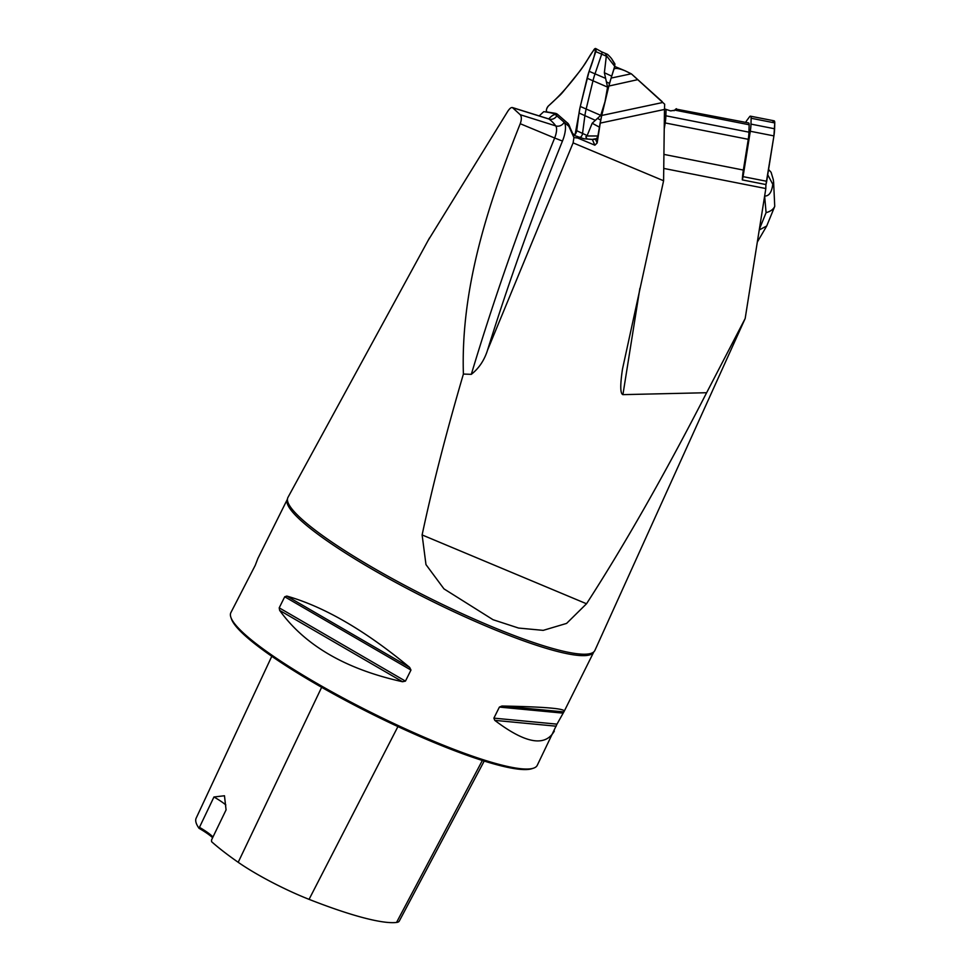 <?xml version="1.0" encoding="UTF-8"?>
<svg xmlns="http://www.w3.org/2000/svg" width="971" height="971" viewBox="0 0 971 971"><rect width="100%" height="100%" fill="white"/><g stroke="black" fill="none" stroke-linecap="round" stroke-linejoin="round"><path stroke-width="1.46" d="M674.068 110.718L675.865 109.007L675.161 110.184L670.658 110.9L664.48 108.886M429.522 237.895L287.974 497.37A171.491 26.824 26.5 0 0 287.465 499.045A171.491 26.824 26.5 0 0 490.064 625.919A171.491 26.824 26.5 0 0 593.876 651.82A171.491 26.824 26.5 0 0 594.907 650.412L745.17 318.512L765.828 188.544A35.09 12.186 101.2 0 1 765.937 184.563L742.305 179.902A35.09 12.186 101.2 0 1 743.361 170.059L748.265 139.314A21.398 7.428 -78.8 0 0 748.944 132.165L749.139 124.761A2.998 1.044 -78.8 0 0 748.556 122.929L676.374 109.153M675.731 109.784A6.846 3.823 39 0 0 675.865 109.007L676.459 108.716M765.828 188.544L663.751 168.42M745.17 318.512L706.633 392.721C664.48 474.734 624.438 545.083 586.52 603.768L566.591 623.406L543.214 630.361L518.575 628.055L493.05 619.716L443.953 588.863L425.978 564.6L422.118 534.936C432.374 486.629 446.138 432.993 463.398 374.053L471.311 374.345C478.921 368.349 484.323 360.302 487.527 350.179L573.108 142.871L573.934 137.566L568.885 126.351L553.907 113.304L543.784 111.641L539.196 115.901M664.249 103.824L631.478 73.942L662.161 101.603M664.674 104.213L664.467 109.456L600.248 123.099L601.535 116.459M573.934 137.566L577.745 138.04L594.871 145.201L597.165 142.955L600.248 123.099M573.108 142.871L663.594 180.752L664.467 109.456M637.765 79.646L608.878 86.043M613.89 69.354L611.099 78.081L631.235 73.796L625.227 70.847C618.697 68.249 614.922 67.752 613.89 69.354A3.848 1.481 -67.3 0 0 614.23 67.824M608.938 85.776L611.099 78.081M463.398 374.053C460.63 287.78 488.34 203.376 520.238 123.718C521.706 119.615 521.694 116.617 520.213 114.699L512.385 107.538L549.841 119.251M520.213 114.699L555.752 125.902A170.629 65.579 -67.3 0 0 549.04 119.069L512.737 107.732C511.474 107.028 509.811 108.23 507.736 111.349L428.041 240.602M639.877 288.338L622.921 394.639L706.633 392.721M622.921 394.639C620.214 393.789 620.068 385.232 622.508 368.968L663.594 180.752M554.332 731.078C545.204 747.124 525.347 743.543 494.773 720.361L493.887 718.139L499.397 707.082L501.922 706.026C543.651 706.815 564.442 708.527 564.272 711.16L556.99 724.135L537.23 765.379A171.175 26.775 -153.5 0 1 533.407 768.207A171.175 26.775 -153.5 0 1 432.653 740.8A171.175 26.775 -153.5 0 1 230.904 617.386A171.175 26.775 -153.5 0 1 230.867 612.628L255.239 565.353L257.898 558.41L287.404 499.228A171.175 26.775 26.5 0 0 489.19 627.4A171.175 26.775 26.5 0 0 593.779 651.978L593.876 651.82M409.665 667.405L410.964 670.063L405.453 681.12L402.528 681.727C345.882 669.25 304.93 645.472 279.648 610.407L279.211 607.834L284.721 596.777L286.797 596.073C324.241 606.741 365.193 630.519 409.665 667.405L286.797 596.073M321.644 687.31L238.198 862.297A183.446 28.693 26.5 0 1 211.593 841.699L211.52 840L226.073 809.887L224.471 795.759L213.96 796.973L199.006 828.287A31.242 4.891 -153.5 0 1 212.613 837.73M271.783 656.299L196.154 818.177A183.446 28.693 26.5 0 0 199.006 828.287M533.407 768.207L531.72 768.753A169.889 26.581 -153.5 0 1 431.719 741.541A169.889 26.581 -153.5 0 1 231.486 619.061L230.904 617.386M238.198 862.297A67.909 10.62 26.5 0 0 309.069 899.352A183.446 28.693 26.5 0 0 396.532 922.45A67.909 10.62 26.5 0 0 399.263 921.103L484.213 761.058M225.83 804.947A29.955 4.685 26.5 0 0 213.96 796.973M212.952 837.038A29.955 4.685 26.5 0 0 199.844 827.559M553.907 113.304L556.905 113.935M569.516 126.485L568.885 126.351M576.932 136.231L577.745 138.04M759.322 229.35L766.083 212.673L764.638 196.021M764.82 196.033C769.105 196.093 771.763 192.185 772.782 184.284L767.733 174.756M768.571 169.488L771.108 172.316L773.256 179.477L773.62 182.208L772.782 184.284M759.225 229.969L766.726 225.976L774.737 206.374M766.083 212.673C770.561 211.411 773.45 209.299 774.737 206.35L773.62 182.208M742.305 179.902A8.557 2.974 -78.8 0 0 743.07 176.637L750.304 131.255A21.398 7.428 -78.8 0 0 750.984 124.106L751.141 118.256A3.423 1.189 -78.8 0 0 750.462 116.168A3.423 1.189 -78.8 0 0 749.648 116.666L747.148 120.028A21.398 7.428 -78.8 0 0 745.655 122.358M750.462 116.168L774.093 120.817A3.423 1.189 101.2 0 1 774.761 122.916L774.603 128.767A21.398 7.428 101.2 0 1 773.923 135.904L766.689 181.286A8.557 2.974 101.2 0 1 765.937 184.563L773.923 135.904L774.761 122.916L773.28 121.326L772.431 122.455M593.572 139.496L584.105 138.804L587.079 138.926L585.792 136.802L586.994 135.976L592.189 123.244L600.758 115.355L605.018 101.591L607.567 87.111L604.375 72.74L606.377 55.65L605.71 54.279L607.494 54.327L601.607 51.827A2.658 1.02 112.7 0 1 601.632 51.839A2.658 1.02 112.7 0 1 601.668 54.23L594.992 73.917A35.005 13.448 -67.3 0 0 592.929 80.981L586.12 109.225A35.005 13.448 -67.3 0 0 584.858 115.925L582.515 133.61A2.658 1.02 112.7 0 1 581.544 136.134A2.658 1.02 112.7 0 1 580.173 137.178A2.658 1.02 112.7 0 1 580.124 137.154M607.494 54.327A45.649 41.802 -49 0 1 611.596 58.685L614.886 64.11L614.704 66.319L606.377 55.65M614.57 63.831L611.596 58.685L614.861 63.831M586.994 135.976L597.905 135.976L600.661 120.003L609.485 83.433L614.704 66.319M597.905 135.976L596.376 139.241L592.116 139.423L596.922 138.562M587.079 138.926A45.649 25.513 39 0 0 592.116 139.423M587.103 78.226L580.282 106.47A34.24 13.157 -67.3 0 0 579.044 113.012L576.713 130.709A3.423 1.311 112.7 0 1 575.463 133.962A3.423 1.311 112.7 0 1 573.691 135.285A3.423 1.311 112.7 0 1 573.303 134.908L569.018 125.393A34.24 13.157 -67.3 0 0 567.125 122.71L557.706 114.505A34.24 13.157 -67.3 0 0 555.728 113.425A34.24 13.157 -67.3 0 0 555.109 113.279L546.928 111.944A3.423 1.311 112.7 0 1 546.867 111.932A3.423 1.311 112.7 0 1 546.515 109.432A3.423 1.311 112.7 0 1 548.36 106.009L559.32 95.838A34.24 13.157 -67.3 0 0 563.229 91.614L579.469 71.575A34.24 13.157 -67.3 0 0 583.292 66.246L593.815 49.897A3.423 1.311 112.7 0 1 595.745 48.55A3.423 1.311 112.7 0 1 595.793 51.621L589.106 71.308A34.24 13.157 -67.3 0 0 587.103 78.226L607.567 87.111M567.125 122.71C570.705 124.798 570.511 135.054 575.123 134.423L580.282 106.47L589.106 71.308C592.371 63.103 594.604 55.541 595.83 48.611C591.715 51.002 587.443 60.833 583.292 66.246C571.628 82.559 559.988 95.813 548.36 106.009C546.394 108.679 545.908 110.658 546.928 111.944L557.706 114.505L567.125 122.71M749.139 124.761L675.161 110.184M748.944 132.165L665.875 115.792L666.045 109.553M748.265 139.314L665.196 122.941L664.225 128.985M743.361 170.059L663.921 154.401M664.395 115.403A6.846 2.816 -178.5 0 0 665.875 115.792A21.398 7.428 101.2 0 1 665.196 122.941A6.846 0.668 -170.9 0 1 664.31 122.759M601.789 115.452L662.78 102.489M548.821 118.875A19.117 7.343 112.7 0 1 555.351 114.566M422.118 534.936L586.52 603.768M397.916 726.587L309.069 899.352M482.356 760.475L396.532 922.45M279.648 610.407L402.528 681.727M279.211 607.834L405.453 681.12M284.721 596.777L410.964 670.063M501.922 706.026L563.338 711.864M499.397 707.082L562.512 713.09M493.887 718.139L556.99 724.135M494.773 720.361L556.189 726.199M471.311 374.345A1070.358 411.376 112.7 0 1 554.647 138.016L520.238 123.718M564.236 122.297A19.117 7.343 112.7 0 1 562.464 141.062A1063.536 408.755 -67.3 0 0 487.527 350.179M562.464 141.062L554.647 138.016A12.295 4.721 -67.3 0 0 555.752 125.902A6.846 6.154 143.9 0 0 564.187 122.249M556.808 115.865A6.846 6.299 126.2 0 1 549.04 119.069A12.295 4.721 -67.3 0 0 548.494 118.79M595.539 139.339L597.165 142.955M594.871 145.201L592.346 139.569M774.761 122.916L751.141 118.256M750.984 124.106L774.603 128.767M743.07 176.637L766.689 181.286M773.923 135.904L750.304 131.255M586.933 135.467L576.713 130.709M606.098 56.075L595.793 51.621M605.249 78.214L589.106 71.308M595.114 120.222L579.044 113.012M600.758 115.355L580.282 106.47M555.109 113.279L556.322 113.631M600.661 120.003L597.954 118.644M599.253 127.067L592.189 123.244M604.375 72.74L611.56 76.078M606.778 82.062L609.485 83.433M614.679 66.429L625.227 70.847M593.779 651.978L564.272 711.16M757.295 242.095L766.726 225.976M573.691 135.285L584.275 138.889M601.632 51.839L595.745 48.55"/></g></svg>
